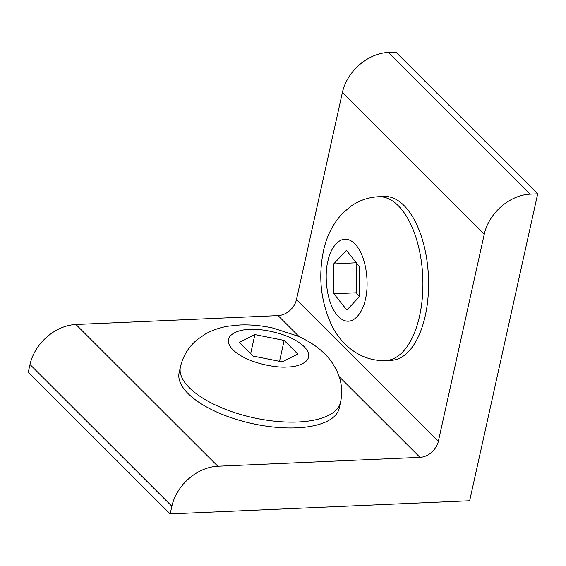 <?xml version="1.0" encoding="UTF-8"?>
<svg xmlns="http://www.w3.org/2000/svg" width="566" height="566" viewBox="0 0 566 566"><rect width="100%" height="100%" fill="white"/><g stroke="black" fill="none" stroke-linecap="round" stroke-linejoin="round"><path stroke-width="0.85" d="M378.534 196.735L384.222 196.487A81.985 40.66 87.5 0 1 425.257 315.793A81.985 40.66 87.5 0 1 391.417 360.301L385.729 360.556A81.985 40.66 87.5 0 0 419.569 316.047A81.985 40.66 87.5 0 0 378.534 196.735C368.261 197.286 358.95 200.52 350.602 206.42L342.197 213.693C332.709 224.094 326.455 236.553 323.434 251.049C318.283 276.222 320.689 300.221 330.643 323.037C339.918 344.1 360.422 361.646 385.729 360.556M340.52 402.334L339.232 408.164A81.985 33.875 -167.5 0 1 296.626 427.825A81.985 33.875 -167.5 0 1 214.542 411.015A81.985 33.875 -167.5 0 1 179.139 372.676L180.434 366.846A81.985 33.875 -167.5 0 0 215.837 405.185A81.985 33.875 -167.5 0 0 297.914 421.988A81.985 33.875 -167.5 0 0 340.52 402.334C342.317 393.943 341.977 385.672 339.487 377.515L336.692 370.341L331.407 361.504C321.12 347.956 308.364 340.774 297.341 335.935L272.939 328.068C261.697 325.577 250.688 324.551 239.92 324.983L228.423 326.158C220.266 327.431 212.59 330.049 205.401 334.004L196.996 339.826C188.542 346.951 183.016 355.957 180.434 366.846M537.7 193.827L469.66 500.747L170.175 513.907L28.3 372.173L29.998 364.497A43.15 32.955 -45 0 1 75.943 324.488L278.097 315.609A17.263 13.181 135 0 0 296.471 299.605L342.402 92.435A43.15 32.955 -45 0 1 388.34 52.426L530.215 194.159L537.7 193.827L395.825 52.093L388.34 52.426M170.175 513.907L171.873 506.23A43.15 32.955 -45 0 1 217.811 466.221L419.965 457.335L339.225 376.673M296.471 299.605L438.346 441.331L484.27 234.168A43.15 32.955 -45 0 1 530.215 194.159M438.346 441.331A17.263 13.181 -45 0 1 419.965 457.335M359.622 296.464L346.859 310.041L333.876 293.775L333.657 263.94L346.427 250.37L359.41 266.636L359.622 296.464M297.829 354.054L282.193 361.858L252.903 356.028L239.255 342.388L254.891 334.584L284.174 340.414L297.829 354.054M333.876 293.775L356.332 292.785L359.431 296.669M356.311 262.751L333.657 263.94M356.12 262.957L356.332 292.785M279.54 361.327L284.174 340.414M250.639 353.757L254.891 334.584M327.884 261.464C329.497 250.03 340.746 230.305 354.74 243.677C368.508 258.046 368.523 289.014 365.403 298.947C363.782 310.38 352.54 330.098 338.546 316.727C324.771 302.357 324.757 271.397 327.884 261.464M249.783 329.483C259.454 328.266 289.806 332.808 304.183 346.654C317.576 360.549 298.48 367.256 287.302 366.959C277.63 368.169 247.271 363.634 232.902 349.788C219.502 335.893 238.604 329.186 249.783 329.483M171.873 506.23L29.998 364.497M217.811 466.221L75.943 324.488M342.402 92.435L484.27 234.168M299.336 336.827L278.097 315.609"/></g></svg>
